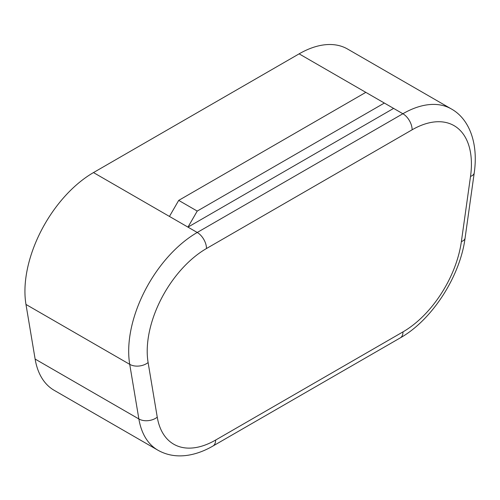 <?xml version="1.0" encoding="UTF-8"?>
<svg xmlns="http://www.w3.org/2000/svg" width="500" height="500" viewBox="0 0 500 500"><rect width="100%" height="100%" fill="white"/><g stroke="black" fill="none" stroke-linecap="round" stroke-linejoin="round"><path stroke-width="0.75" d="M470.519 176.425A13.1 6.138 -172 0 0 474.231 172.9C478.506 143.275 469.306 118.919 451.344 108.944L347.594 49.05A96.944 55.969 120 0 0 299.125 53.85L93.481 172.575A96.944 55.969 120 0 0 25.975 304.45L35.125 359.062A96.944 55.969 120 0 0 54.156 390.3L157.906 450.2C166.931 455.288 177.019 456.956 188.156 455.219C196.406 453.881 204.662 450.825 212.925 446.044A13.1 7.562 60 0 0 215.637 440.05L402.987 331.881A13.1 7.562 60 0 1 400.275 337.881C431.981 320.1 460.094 276.55 465.081 238.081A13.1 6.138 -172 0 1 461.375 241.606L470.519 176.425A83.844 48.406 120 0 0 412.137 129.794L206.494 248.519A83.844 48.406 120 0 0 148.112 362.569A13.1 8.762 170.5 0 1 129.725 364.344L138.869 418.963A96.944 55.969 120 0 0 157.906 450.2M393.612 108.4L187.969 227.125L197.231 211.081L384.35 103.05L402.875 113.744A13.1 7.562 60 0 1 412.137 129.794M93.481 172.575L169.444 216.431L178.706 200.387L365.819 92.356L384.35 103.05M178.706 200.387L197.231 211.081M169.444 216.431L197.231 232.475A13.1 7.562 60 0 1 206.494 248.519M451.344 108.944A96.944 55.969 120 0 0 402.875 113.744L197.231 232.475A96.944 55.969 120 0 0 129.725 364.344L25.975 304.45M402.987 331.881A83.844 48.406 120 0 0 461.375 241.606M148.112 362.569L157.256 417.188A13.1 8.762 170.5 0 1 138.869 418.963L35.125 359.062M157.256 417.188A83.844 48.406 120 0 0 215.637 440.05M299.125 53.85L365.819 92.356M474.231 172.9L465.081 238.081M400.275 337.881L212.925 446.044"/></g></svg>
